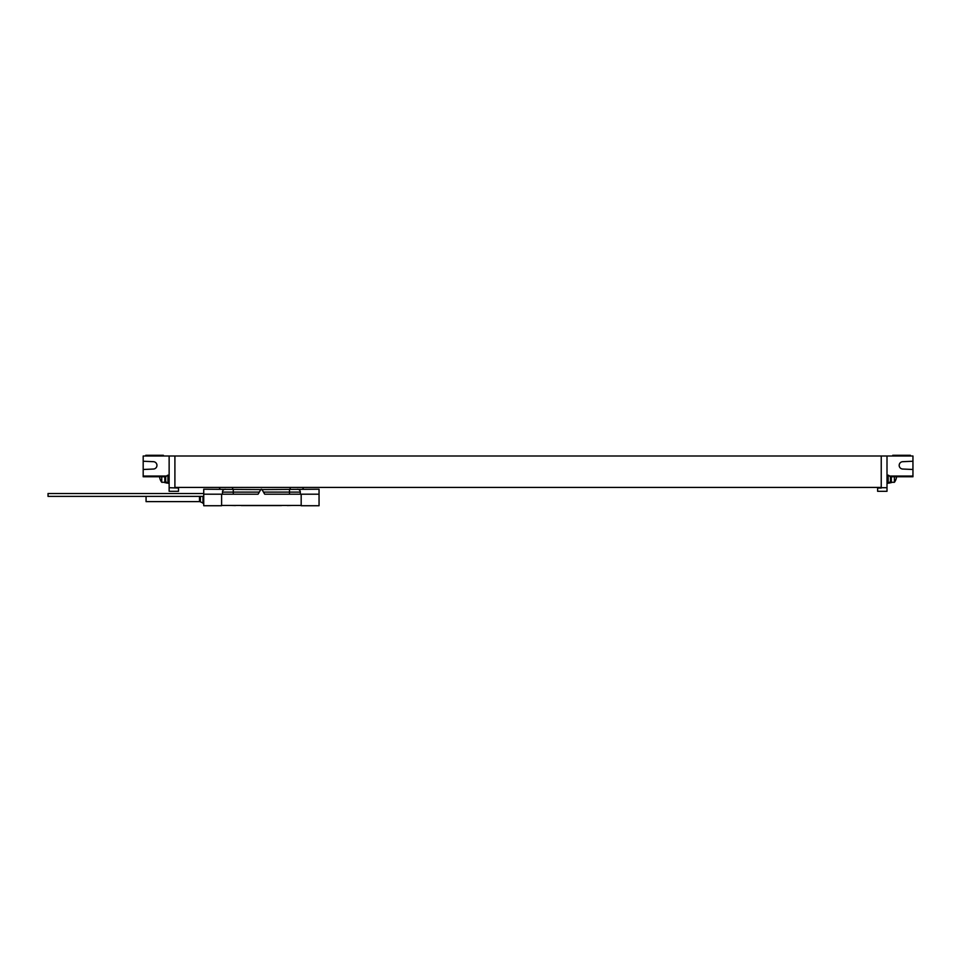 <?xml version="1.0" encoding="UTF-8"?>
<svg xmlns="http://www.w3.org/2000/svg" width="961" height="961" viewBox="0 0 961 961"><rect width="100%" height="100%" fill="white"/><g stroke="black" fill="none" stroke-linecap="round" stroke-linejoin="round"><path stroke-width="1.44" d="M178.506 487.419L178.506 488.056L169.136 487.707L169.136 455.995L143.189 455.995L143.189 469.485L153.436 469.04A3.676 3.676 0 0 0 156.955 465.364A3.676 3.676 0 0 0 153.436 461.688L143.189 461.244M169.136 487.707L169.136 491.311L178.506 491.311L178.506 488.056M169.136 475.166L167.959 475.166A4.312 4.312 0 0 0 165.676 477.185L165.676 481.221A4.312 4.312 0 0 0 167.959 483.239L167.959 475.166M169.136 483.239L167.959 483.239M877.633 487.419L877.633 488.056L881.237 488.056L881.237 455.995L912.95 455.995L912.95 469.485L902.703 469.04A3.676 3.676 0 0 1 899.184 465.364A3.676 3.676 0 0 1 902.703 461.688L912.95 461.244M881.237 455.995L169.136 455.995M892.769 455.995L892.769 455.274L910.355 455.274L910.355 455.995M912.95 469.485L912.95 476.752L890.198 476.752M891.327 476.752L891.327 482.662L889.886 482.662M889.886 482.062L889.886 483.023L888.661 483.023M881.237 487.707L887.003 487.707L887.003 491.311L877.633 491.311L877.633 488.056M887.003 487.707L887.003 455.995M887.003 475.166L888.18 475.166A4.312 4.312 0 0 1 890.463 477.185L890.463 481.221A4.312 4.312 0 0 1 888.18 483.239L888.18 475.166M887.003 483.239L888.18 483.239M174.902 487.707L174.902 455.995M182.109 487.419L280.131 487.419M174.902 487.419L881.237 487.419M889.574 476.031L912.95 476.031M894.403 476.752L894.403 482.302A11.532 11.532 0 0 0 896.589 476.752M165.941 476.752L143.189 476.752L143.189 469.485M167.478 483.023L166.253 483.023L166.253 482.062M164.811 476.752L164.811 482.662L166.253 482.662M161.736 476.752L161.736 482.302L164.811 482.302M166.565 476.031L143.189 476.031M153.436 469.04A3.676 3.676 0 0 0 156.955 465.364A3.676 3.676 0 0 0 153.436 461.688M163.37 455.995L163.37 455.274L145.784 455.274L145.784 455.995M319.052 494.194L319.052 505.726L301.177 505.726L301.177 494.194L264.683 494.194L262.017 489.581A0.721 0.721 0 0 0 260.767 489.581L319.052 489.221L319.052 494.194L301.177 494.194M221.607 494.194L221.607 505.726L203.732 505.726L203.732 489.221L262.017 489.581L260.767 489.581L258.101 494.194L203.732 494.194M230.976 505.438L235.373 505.582M241.283 505.582L281.501 505.582M287.411 505.582L291.808 505.438M289.501 489.221L289.501 492.104L300.312 492.104A2.883 2.883 0 0 0 297.429 489.221A2.883 2.883 0 0 1 300.312 492.104L300.312 494.194M222.471 494.194L222.471 492.104A2.883 2.883 0 0 1 225.354 489.221A2.883 2.883 0 0 0 222.471 492.104L259.314 492.104M221.607 505.438L301.177 505.438M203.732 496.393L48.05 496.393L48.05 493.51L203.732 493.51M290.222 505.438L232.562 505.438M203.732 503.348L200.393 501.858A1.802 1.802 0 0 0 199.492 501.618L146.072 501.618L146.072 496.393M202.975 503.348L202.975 496.393M159.574 476.752A11.508 11.508 0 0 0 160.055 478.986L160.055 478.986M896.084 478.986A11.508 11.508 0 0 0 896.565 476.752M903.304 476.752L903.304 476.031M152.835 476.752L152.835 476.031M233.283 489.221L233.283 494.194M263.47 492.104L289.501 492.104L289.501 494.194M290.222 489.221L290.222 487.419M302.991 487.419L302.991 489.221M232.562 489.221L232.562 487.563M219.793 487.563L219.793 489.221M199.492 501.618L199.492 496.393M200.393 501.858L200.393 496.393M891.327 482.302L894.403 482.302M159.55 476.752A11.532 11.532 0 0 0 161.736 482.302M303.195 487.419L303.195 489.221M219.589 487.563L219.589 489.221"/></g></svg>
